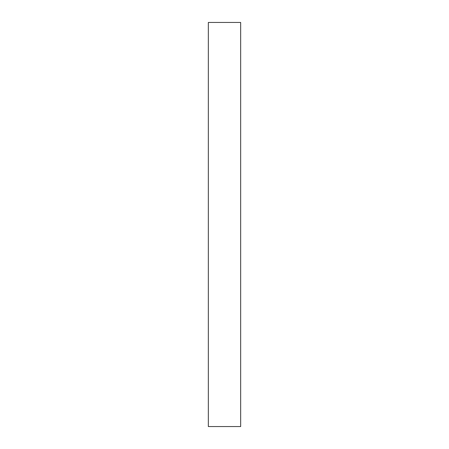 <?xml version="1.0" encoding="UTF-8"?>
<svg xmlns="http://www.w3.org/2000/svg" width="449" height="449" viewBox="0 0 449 449"><rect width="100%" height="100%" fill="white"/><g stroke="black" fill="none" stroke-linecap="round" stroke-linejoin="round"><path stroke-width="0.34" stroke-dasharray="2.25 1.68" d="M240.664 426.55L240.664 22.45M208.336 426.55L208.336 22.45"/><path stroke-width="0.67" d="M240.664 224.5L240.664 426.55L208.336 426.55L208.336 22.45L240.664 22.45L240.664 224.5"/></g></svg>
